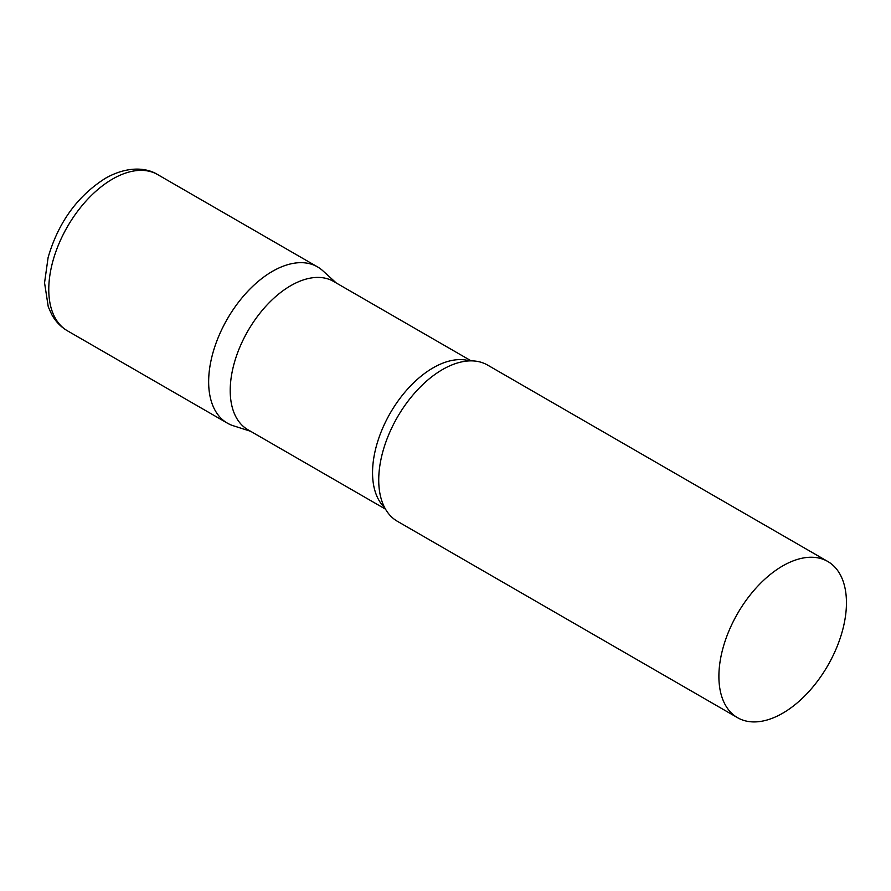 <?xml version="1.0" encoding="UTF-8"?>
<svg xmlns="http://www.w3.org/2000/svg" width="891" height="891" viewBox="0 0 891 891"><rect width="100%" height="100%" fill="white"/><g stroke="black" fill="none" stroke-linecap="round" stroke-linejoin="round"><path stroke-width="1.34" d="M67.449 330.817L227.328 423.114A90.203 52.079 -60 0 1 213.506 350.842A90.203 52.079 -60 0 1 272.423 271.354A90.203 52.079 -60 0 1 317.53 266.888L157.651 174.58A90.203 52.079 -60 0 0 112.556 179.046A90.203 52.079 -60 0 0 53.627 258.535A90.203 52.079 -60 0 0 67.449 330.817C60.844 326.93 55.632 321.54 51.801 314.657L48.27 306.838L44.55 282.815L48.114 257.477C58.327 222.449 77.406 196.065 105.338 178.334C126.689 166.183 145.968 167.241 157.651 174.58M471.15 360.855L333.568 281.422A85.625 49.439 120 0 0 267.59 304.366A85.625 49.439 120 0 0 230.212 390.536A85.625 49.439 120 0 0 247.943 429.74L385.525 509.173M336.252 282.97L322.798 270.741A90.203 52.079 120 0 0 251.752 287.27A90.203 52.079 120 0 0 208.65 381.827A90.203 52.079 120 0 0 233.308 425.753L250.616 431.289M827.772 561.475L487.611 365.087A90.203 52.079 120 0 0 455.312 363.662A90.203 52.079 120 0 0 378.731 480.015A90.203 52.079 120 0 0 380.023 494.048A90.203 52.079 120 0 0 397.408 521.313L737.57 717.701A90.203 52.079 120 0 0 807.079 693.532A90.203 52.079 120 0 0 846.45 602.762A90.203 52.079 120 0 0 827.772 561.475A90.203 52.079 120 0 0 758.263 585.632A90.203 52.079 120 0 0 718.892 676.414A90.203 52.079 120 0 0 737.57 717.701M469.524 360.888A85.625 49.439 120 0 0 406.073 390.804A85.625 49.439 120 0 0 372.549 472.72A85.625 49.439 120 0 0 384.734 507.747"/></g></svg>
